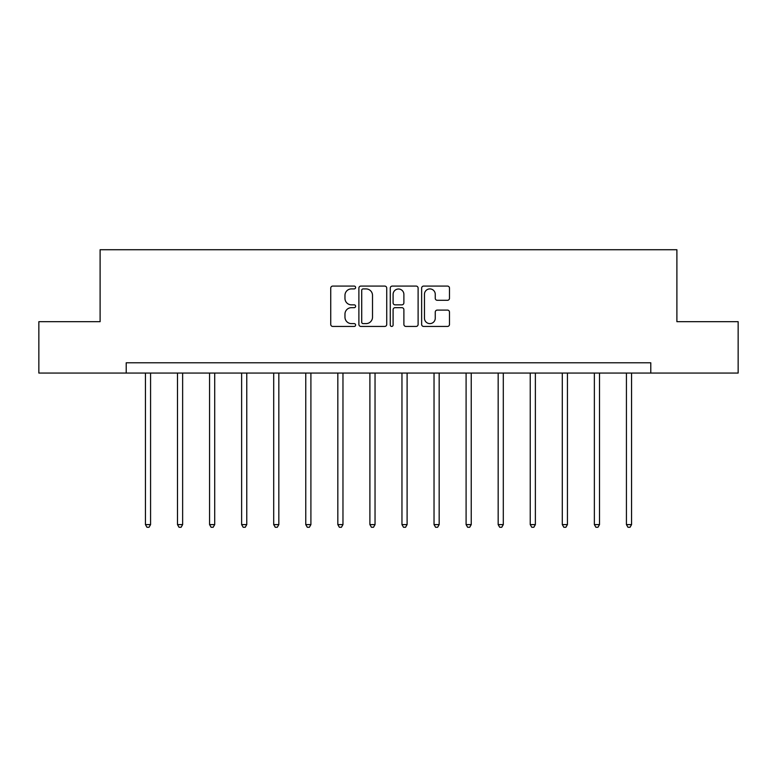 <?xml version="1.0" encoding="UTF-8"?>
<svg xmlns="http://www.w3.org/2000/svg" width="777" height="777" viewBox="0 0 777 777"><rect width="100%" height="100%" fill="white"/><g stroke="black" fill="none" stroke-linecap="round" stroke-linejoin="round"><path stroke-width="1.17" d="M355.613 287.49A1.408 1.408 0 0 0 354.195 286.082L332.76 286.082A2.02 2.02 0 0 0 330.74 288.102L330.74 324.417A2.02 2.02 0 0 0 332.76 326.437L354.195 326.437A1.408 1.408 0 0 0 355.613 325.019A1.408 1.408 0 0 0 354.195 323.611L351.427 323.611A6.459 6.459 0 0 1 344.969 317.152L344.969 314.122A6.459 6.459 0 0 1 351.427 307.673L354.195 307.673A1.408 1.408 0 0 0 355.613 306.255A1.408 1.408 0 0 0 354.195 304.846L351.427 304.846A6.459 6.459 0 0 1 344.969 298.387L344.969 295.357A6.459 6.459 0 0 1 351.427 288.908L354.195 288.908A1.408 1.408 0 0 0 355.613 287.49M447.465 300.301A2.02 2.02 0 0 0 449.485 298.29L449.485 288.102A2.02 2.02 0 0 0 447.465 286.082L423.659 286.082A2.02 2.02 0 0 0 421.639 288.102L421.639 324.417A2.02 2.02 0 0 0 423.659 326.437L447.465 326.437A2.02 2.02 0 0 0 449.485 324.417L449.485 312.111A2.02 2.02 0 0 0 447.465 310.091L437.276 310.091A2.02 2.02 0 0 0 435.256 312.111L435.256 318.211A5.4 5.4 0 0 1 429.866 323.611A5.4 5.4 0 0 1 424.465 318.211L424.465 294.298A5.4 5.4 0 0 1 429.866 288.908A5.4 5.4 0 0 1 435.256 294.298L435.256 298.29A2.02 2.02 0 0 0 437.276 300.301L447.465 300.301M126.214 373.067L38.85 373.067L38.85 321.678L100.107 321.678L100.107 249.728L676.893 249.728L676.893 321.678L738.15 321.678L738.15 373.067L650.786 373.067L650.786 362.781L126.214 362.781L126.214 373.067L650.786 373.067M386.732 288.102A2.02 2.02 0 0 0 384.712 286.082L360.907 286.082A2.02 2.02 0 0 0 358.887 288.102L358.887 324.417A2.02 2.02 0 0 0 360.907 326.437L384.712 326.437A2.02 2.02 0 0 0 386.732 324.417L386.732 288.102M392.288 286.082L416.093 286.082A2.02 2.02 0 0 1 418.113 288.102L418.113 324.417A2.02 2.02 0 0 1 416.093 326.437L405.905 326.437A2.02 2.02 0 0 1 403.885 324.417L403.885 309.683A2.02 2.02 0 0 0 401.864 307.673L395.104 307.673A2.02 2.02 0 0 0 393.094 309.683L393.094 325.019A1.408 1.408 0 0 1 391.676 326.437A1.408 1.408 0 0 1 390.268 325.019L390.268 288.102A2.02 2.02 0 0 1 392.288 286.082M363.131 288.908A1.408 1.408 0 0 0 361.713 290.316L361.713 322.193A1.408 1.408 0 0 0 363.131 323.611L366.054 323.611A6.459 6.459 0 0 0 372.513 317.152L372.513 295.357A6.459 6.459 0 0 0 366.054 288.908L363.131 288.908M403.885 294.405A5.4 5.4 0 0 0 398.484 289.005A5.4 5.4 0 0 0 393.094 294.405L393.094 302.826A2.02 2.02 0 0 0 395.104 304.846L401.864 304.846A2.02 2.02 0 0 0 403.885 302.826L403.885 294.405M145.435 373.067L145.435 524.601L150.573 524.601L150.573 373.067M150.573 524.601L149.029 527.272L146.97 527.272L145.435 524.601M177.496 373.067L177.496 524.601L182.634 524.601L182.634 373.067M182.634 524.601L181.099 527.272L179.04 527.272L177.496 524.601M209.567 373.067L209.567 524.601L214.705 524.601L214.705 373.067M214.705 524.601L213.16 527.272L211.101 527.272L209.567 524.601M241.628 373.067L241.628 524.601L246.765 524.601L246.765 373.067M246.765 524.601L245.231 527.272L243.172 527.272L241.628 524.601M273.698 373.067L273.698 524.601L278.836 524.601L278.836 373.067M278.836 524.601L277.292 527.272L275.243 527.272L273.698 524.601M305.759 373.067L305.759 524.601L310.907 524.601L310.907 373.067M310.907 524.601L309.363 527.272L307.303 527.272L305.759 524.601M337.83 373.067L337.83 524.601L342.968 524.601L342.968 373.067M342.968 524.601L341.424 527.272L339.374 527.272L337.83 524.601M369.901 373.067L369.901 524.601L375.038 524.601L375.038 373.067M375.038 524.601L373.494 527.272L371.435 527.272L369.901 524.601M401.962 373.067L401.962 524.601L407.099 524.601L407.099 373.067M407.099 524.601L405.565 527.272L403.506 527.272L401.962 524.601M434.032 373.067L434.032 524.601L439.17 524.601L439.17 373.067M439.17 524.601L437.626 527.272L435.576 527.272L434.032 524.601M466.093 373.067L466.093 524.601L471.241 524.601L471.241 373.067M471.241 524.601L469.697 527.272L467.637 527.272L466.093 524.601M498.164 373.067L498.164 524.601L503.302 524.601L503.302 373.067M503.302 524.601L501.757 527.272L499.708 527.272L498.164 524.601M530.235 373.067L530.235 524.601L535.372 524.601L535.372 373.067M535.372 524.601L533.828 527.272L531.769 527.272L530.235 524.601M562.295 373.067L562.295 524.601L567.433 524.601L567.433 373.067M567.433 524.601L565.899 527.272L563.84 527.272L562.295 524.601M594.366 373.067L594.366 524.601L599.504 524.601L599.504 373.067M599.504 524.601L597.96 527.272L595.901 527.272L594.366 524.601M626.427 373.067L626.427 524.601L631.565 524.601L631.565 373.067M631.565 524.601L630.03 527.272L627.971 527.272L626.427 524.601"/></g></svg>
